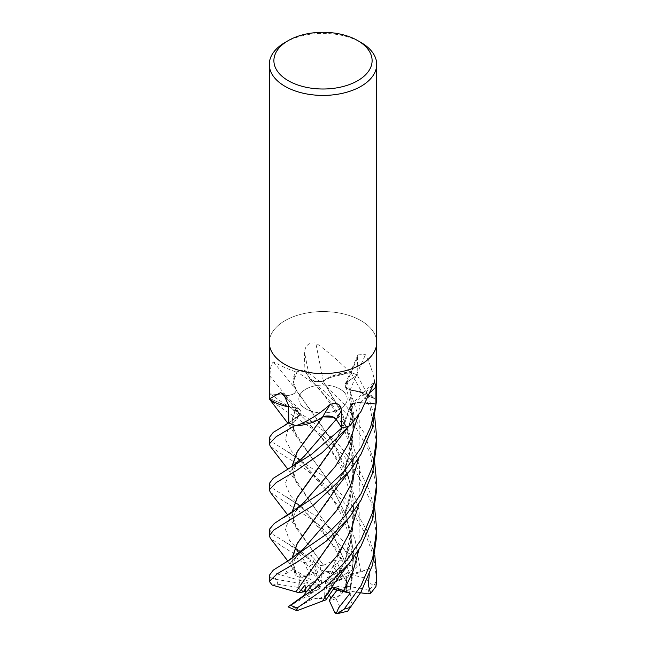 <?xml version="1.0" encoding="UTF-8"?>
<svg xmlns="http://www.w3.org/2000/svg" width="646" height="646" viewBox="0 0 646 646"><rect width="100%" height="100%" fill="white"/><g stroke="black" fill="none" stroke-linecap="round" stroke-linejoin="round"><path stroke-width="0.48" stroke-dasharray="3.23 2.42" d="M349.736 408.006L352.659 416.105L348.88 426.094A53.675 30.984 180 0 1 341.831 427.967M336.138 419.44C333.086 416.194 328.652 415.354 322.83 416.904M310.403 433.49L322.855 416.985M317.428 420.207L295.222 425.464A53.675 30.984 180 0 1 288.891 422.88A53.675 30.984 180 0 1 288.883 422.872L299.873 414.926L296.094 407.876L288.552 406.843M288.035 406.738L269.342 398.316A53.675 30.984 180 0 1 270.06 393.858A53.675 30.984 180 0 1 270.06 393.85L285.75 395.328C292.162 395.449 295.65 393.656 296.231 389.966L294.067 385.969A39.382 22.739 180 0 1 295.965 372.29A891.092 466.17 -143.4 0 0 295.666 371.918L285.023 367.655L273.298 361.905C270.997 364.425 269.923 369.229 270.101 376.319L270.02 393.858L285.742 395.312C292.339 395.392 295.828 393.527 296.191 389.716M296.264 389.99L293.332 381.851L297.12 371.805A53.675 30.984 180 0 1 304.161 369.932L304.161 369.932A53.675 30.984 180 0 1 304.177 369.932L310.346 379.145L316.007 381.697L323.105 381.059L327.998 377.999A39.382 22.739 180 0 1 349.478 372.104A891.092 153.175 -101.3 0 1 349.373 371.603C337.818 360.226 326.618 350.665 315.781 342.937C308.748 342.34 305.017 345.545 304.581 352.546L304.153 369.916L325.616 385.815L346.757 406.875L364.15 432.917L374.817 463.658M340.087 408.878A24.168 13.954 180 0 1 313.754 411.906A24.168 13.954 180 0 1 298.832 399.01A24.168 13.954 180 0 1 305.913 389.15A24.168 13.954 180 0 1 332.246 386.122A24.168 13.954 180 0 1 347.168 399.01A24.168 13.954 180 0 1 340.087 408.878M304.436 576.208L301.101 578.017L306.39 580.407L304.436 576.208A24.168 13.954 180 0 1 305.913 575.271A24.168 13.954 180 0 1 315.038 571.968L319.98 582.692L321.684 583.338L321.797 574.472L320.909 570.022L313.609 561.503L308.974 567.39L319.98 582.692M269.293 575.384L269.673 576.943L275.366 579.26L276.335 573.688L285.274 574.044L293.316 569.231L295.739 575.594L301.101 578.017L299.017 572.622L299.26 582.53L317.808 585.429L319.641 584.896L299.017 572.622L301.101 578.017L305.913 575.764L309.975 575.142A24.168 13.954 180 0 1 316.79 573.406L315.038 571.968M306.446 591.3L307.593 591.082L300.317 589.951A24.168 13.954 180 0 1 298.832 585.139A24.168 13.954 180 0 1 299.26 582.53M300.317 589.951L303.192 591.922C300.543 590.509 299.098 589.039 298.856 587.529L277.207 584.178L272.224 585.09M288.108 606.86L305.873 596.742L312.971 591.453L308.408 585.478L306.252 587.917L308.408 585.486L312.963 591.453L307.213 595.709L320.836 587.876L320.957 586.697L304.936 585.147M318.874 598.89L325.091 597.825L324.203 595.814L318.874 598.89A24.168 13.954 180 0 1 307.213 595.709M325.988 599.876L325.091 597.825L332.391 587.214L334.022 588.207L332.391 587.214L325.091 597.825L311.881 599.286A24.168 13.954 180 0 1 305.873 596.742M341.564 594.078L344.899 589.83L339.61 589.871L341.564 594.078A24.168 13.954 180 0 1 340.087 595.006A24.168 13.954 180 0 1 330.962 598.317M269.293 342.566A53.707 31.008 180 0 1 285.023 320.642A53.707 31.008 180 0 1 343.551 313.916A53.707 31.008 180 0 1 376.707 342.566A53.707 31.008 180 0 0 343.551 313.916A53.707 31.008 180 0 0 285.023 320.642A53.707 31.008 180 0 0 269.293 342.566L269.293 342.687M269.487 399.139A7.259 4.191 -0 0 0 269.293 398.743A53.707 31.008 180 0 1 270.02 393.858L284.418 403.815L307.972 418.317L335.783 440.935L360.234 471.766L369.076 489.846L374.825 509.581M376.513 398.768A7.259 4.191 0 0 0 376.707 399.155L376.707 398.299C376.085 382.86 372.346 368.325 365.483 354.686L358.264 354.073L357.48 357.9L357.133 375.011L347.088 382.141L345.271 386.558L349.89 390.063L356.931 390.975A39.382 22.739 180 0 1 376.513 398.768A891.092 751.314 -58.4 0 1 376.707 398.299M349.478 372.104A7.259 4.191 -0 0 0 350.164 372.201A53.707 31.008 180 0 1 357.133 375.011M350.164 372.201L349.373 371.603M295.965 372.29A7.259 4.191 -0 0 0 296.449 371.991A53.707 31.008 180 0 1 304.153 369.916L309.741 378.532A906.944 155.896 -101.3 0 1 304.581 352.546M296.449 371.991L295.666 371.918M309.741 378.532A9.044 5.216 180 0 0 323.339 380.995A39.382 22.739 180 0 1 327.998 377.999L350.778 372.435A53.675 30.984 180 0 1 357.109 375.027A53.675 30.984 180 0 1 357.117 375.027L347.007 382.109A9.044 5.216 180 0 0 345.198 384.209A9.044 5.216 180 0 0 350.1 390.144A39.382 22.739 180 0 1 356.931 390.975L376.658 399.583A53.675 30.984 180 0 1 375.94 404.041L360.258 402.587L353.435 403.548L349.857 407.037L349.785 407.949L351.933 411.93L348.88 426.094M365.935 403.08L360.266 402.531A9.044 5.216 180 0 0 350.875 405.147A9.044 5.216 180 0 0 349.761 408.094A39.382 22.739 180 0 1 351.933 411.93A39.382 22.739 180 0 1 350.035 425.609M286.889 398.622A908.244 496.758 146.8 0 1 295.9 407.763A9.044 5.216 180 0 1 299.954 409.976A9.044 5.216 180 0 1 298.993 415.79L288.891 422.88L299.897 414.902L296.11 407.844L289.069 406.923A39.382 22.739 180 0 1 288.552 406.835M295.9 407.763A39.382 22.739 180 0 1 289.069 406.923L269.342 398.316M295.157 425.464L318.002 419.908L295.222 425.464M273.298 361.905A908.244 475.141 -143.4 0 1 296.231 389.804A9.044 5.216 180 0 1 285.734 395.368L270.06 393.858M296.231 389.804A39.382 22.739 180 0 1 294.067 385.969L293.615 378.75L297.12 371.805M323.339 380.995A908.244 156.122 -101.3 0 1 315.781 342.937M350.1 390.144A908.244 765.768 -58.4 0 1 365.483 354.686M349.761 408.094A908.244 744.152 62.4 0 1 372.702 385.42M296.086 389.934L296.248 389.958C295.65 393.616 292.162 395.409 285.742 395.312L270.02 393.85A53.707 31.008 180 0 0 269.301 398.283L289.069 406.923L296.134 407.836M357.117 375.027L347.112 382.19L345.295 386.623L349.906 390.127L345.271 386.558L347.088 382.141L357.545 374.728M350.059 390.071L365.063 393.228L376.658 399.583M349.914 408.062L349.857 407.037L353.435 403.548L360.258 402.587L365.919 403.12M365.902 403.152L360.25 402.644L353.427 403.613L349.841 407.109M323.145 381.124L316.007 381.697L310.346 379.145L316.039 381.738L323.105 381.059L339.836 408.926L351.513 442.89L353.427 479.38L344.924 514.668L328.62 546.136L310.355 571.347M323.145 381.011L335.419 375.068L350.778 372.435M304.177 369.932L310.379 379.178L304.161 369.916A53.707 31.008 180 0 0 297.144 371.773L293.623 378.717L294.067 385.969L295.61 389.191M296.094 407.876L299.897 414.902L288.867 422.88M285.023 42.483A53.707 31.008 180 0 1 360.977 42.483M321.684 583.338L313.609 561.503L320.909 570.022L334.119 574.504A24.168 13.954 180 0 1 340.127 577.048L333.029 566.058L338.779 574.577L325.164 582.401L325.043 583.58L337.592 563.239L333.029 566.058L325.164 582.401M369.286 574.819L369.665 568.52L360.726 571.645L352.684 573.527L350.261 589.79L344.899 589.83L346.983 576.095L346.74 587.747L328.192 584.856L326.359 585.381L346.983 576.095L344.899 589.83L340.087 595.499L336.025 598.648L341.823 611.148L347.701 611.173L352.086 601.087L349.769 592.277L354.016 553.598L346.264 515.613L329.549 482.247L296.732 436.954L291.847 422.363L295.957 407.892M345.683 580.326L342.808 575.925L338.407 579.204L345.683 580.326A24.168 13.954 180 0 1 347.168 585.139A24.168 13.954 180 0 1 346.74 587.747M342.808 575.925L337.592 563.239L342.808 575.933C345.457 578.953 346.902 582.393 347.144 586.261A24.168 13.954 180 0 1 347.168 586.899A24.168 13.954 180 0 1 346.337 590.533L346.983 576.095L352.684 573.527M321.797 574.472L327.126 571.395A24.168 13.954 180 0 1 338.779 574.577M327.126 571.395L320.909 570.022L320.012 565.508L323.452 565.218L296.7 528.727L291.863 512.585M275.366 579.26L299.663 583.257L298.945 580.084L317.808 585.429M319.641 584.896L306.39 580.407M312.963 591.453L320.836 587.876M320.957 586.697L307.593 591.082M333.328 589.273L324.316 586.939L334.62 587.295M324.316 586.939L324.203 595.814M329.436 595.014L326.02 587.594M347.055 577.427L328.192 584.856M326.359 585.381L339.61 589.871M325.043 583.58L338.407 579.204M269.293 483.531L273.21 488.683L317.929 517.357L337.325 534.299L355.195 555.81L357.44 566.066L349.034 557.159L342.461 546.484L333.029 566.058L337.592 563.231L341.064 557.611L347.273 572.606L350.059 574.391L332.851 533.758L310.451 501.829L293.865 476.813L292.04 466.549M269.293 529.454L273.266 534.662L301.868 552.12L309.805 558.984L307.391 558.176L295.795 549.068L308.974 567.39L313.609 561.495L311.38 555.463L320.012 565.516M305.913 389.086A24.168 13.954 180 0 1 332.246 386.058A24.168 13.954 180 0 1 347.168 398.953A24.168 13.954 180 0 1 340.087 408.821A24.168 13.954 180 0 1 313.754 411.841A24.168 13.954 180 0 1 298.832 398.953A24.168 13.954 180 0 1 305.913 389.086M350.035 574.407L363.964 577.742L373.776 586.011L376.691 579.866L373.63 556.343L365.45 533.79L352.845 512.819L336.703 494.069L302.691 467.018L285.023 456.367L270.351 446.426M269.293 437.592L273.121 442.688L285.023 450.06L325.366 477.467L352.886 506.634L366.532 529.72L374.825 555.512M323.46 565.242L334.862 560.13L349.074 560.389L348.695 553.404L315.829 522.138L270.359 492.357M376.707 535.776L371.442 502.758L356.326 471.838L342.606 454.388L322.524 435.501L270.343 400.488M269.527 399.163L269.301 398.283M296.425 573.947L293.954 565.638L298.299 559.937L295.004 554.163L285.023 548.22L270.367 538.296M349.09 425.835L351.933 411.93L349.93 407.997L333.376 446.677M344.924 422.823L349.857 407.037L344.924 422.823L328.652 454.227L310.403 479.429M376.699 399.632L356.931 390.975L350.043 390.006L354.056 416.622L352.215 443.536L344.867 469.262L333.401 492.575M376.707 443.931L369.988 406.746L350.843 372.435A53.707 31.008 180 0 1 357.141 375.011L368.107 395.57L374.817 417.736M350.843 372.435L327.998 377.999L323.105 380.962L343.179 415.887L353.717 457.207L353.645 478.807L349.898 499.956L333.417 538.473M350.197 574.294L332.803 533.499L296.716 482.837L291.863 466.67M342.461 546.484L340.071 553.38L339.562 557.304L341.064 557.611M333.433 584.372L344.132 562.973L351.432 539.45L354.153 514.773L351.909 490.064L345.037 466.38L334.604 444.739L296.748 391.064M376.707 489.41L369.851 452.289L350.794 418.293L324.486 391.177L297.144 371.773M322.548 600.998L344.932 560.599L353.863 519.206L352.999 497.896L348.549 477.095L331.438 439.514L296.215 389.95M296.231 573.866L291.863 558.499M295.739 575.594L296.393 573.939L293.865 568.674L292.04 558.378M310.387 525.376L328.636 500.182L344.924 468.746L353.774 429.049L349.89 390.063M295.795 549.068L302.336 554.575L311.38 555.463M292.04 512.464L293.865 522.743L310.484 547.792M323.428 565.08L310.338 547.614M288.56 606.618L295.02 602.153M350.261 589.79L353.863 553.864L346.24 515.944L329.63 482.522L310.411 455.858L293.865 430.882L292.137 419.367L296.11 407.844M357.44 566.066L355.615 568.141L340.127 577.048M276.335 573.688L298.945 580.084L299.017 572.622L293.316 569.231M334.119 574.504L349.97 565.355L349.074 560.389M309.805 558.984L316.79 573.406M309.975 575.142L304.177 562.642L298.299 559.937M311.881 599.286L296.03 608.435L296.926 610.712M303.539 595.733L312.971 591.453M347.144 586.261L368.793 589.612L373.776 586.011M360.589 592.753L346.337 590.533M369.665 568.52L347.055 577.419M298.856 587.529A24.168 13.954 180 0 1 298.832 586.899A24.168 13.954 180 0 1 299.663 583.257M336.025 598.648A24.168 13.954 180 0 1 329.21 600.384M347.273 572.606L342.808 575.933M298.993 415.79A906.944 496.047 146.8 0 0 288.52 405.446M285.734 395.368A906.944 474.463 -143.4 0 0 270.101 376.319M347.007 382.109A906.944 764.67 -58.4 0 1 357.48 357.9M360.266 402.531A906.944 743.094 62.4 0 1 370.675 392.09M285.75 395.328L292.154 406.003L304.686 419.181C315.805 430.494 329.71 445.578 340.192 466.727C345.021 476.328 348.557 486.648 350.802 497.686L352.789 514.531L352.312 530.221C351.214 540.694 348.751 550.82 344.932 560.599M347.112 382.19L359.265 418.842L358.99 457.634M360.25 402.644L358.272 415.418M309.862 378.532L330.623 402.078L349.098 432.166L359.62 467.05L358.99 503.573M298.888 415.782L288.108 428.629L285.37 439.555L291.354 450.948L304.67 465.104C317.356 477.612 337.059 500.157 346.175 526.756C353.814 549.407 354.985 570.951 349.696 591.397M295.004 554.163A53.707 31.008 180 0 1 301.868 552.12M269.293 580.633A53.707 31.008 180 0 1 269.673 576.943M340.071 553.38L304.654 511.018L290.506 495.789L285.217 483.588L290.224 471.435L304.169 456.318L296.53 464.789L293.76 469.779C292.824 471.305 292.856 473.647 293.865 476.813M358.99 549.504L359.241 510.534L346.934 473.68L326.375 442.688L304.686 419.189C298.5 412.964 291.75 407.836 284.426 403.807M285.274 574.044L290.821 562.505L304.145 548.204C295.497 557.078 295.698 557.546 293.72 561.729C292.832 563.037 292.88 565.355 293.865 568.674M302.336 554.575L289.521 540.355L285.225 528.711L290.563 516.913L304.153 502.265C295.577 511.018 295.48 511.979 293.728 515.799C292.816 517.26 292.864 519.578 293.865 522.743M360.726 571.645L355.001 539.079L341.274 509.419L304.67 465.104C298.557 458.951 291.863 453.855 284.587 449.818M304.177 562.642A46.036 26.583 180 0 1 311.17 561.204M349.97 565.355A46.036 26.583 180 0 1 355.615 568.141M348.695 553.404A53.707 31.008 180 0 1 355.195 555.81M296.03 608.435A46.036 26.583 180 0 1 290.385 605.649M277.207 584.178A46.036 26.583 180 0 1 278.555 579.963M376.691 579.866A53.707 31.008 180 0 1 376.707 580.633M368.793 589.612A46.036 26.583 180 0 1 367.445 593.827M341.823 611.148A46.036 26.583 180 0 1 334.83 612.586M298.832 585.139L298.832 586.899M299.954 409.976L283.731 394.068M345.198 384.209L358.264 354.073M350.875 405.147L374.543 381.778M345.295 386.623L345.271 386.558C349.882 398.493 352.401 411.009 352.837 424.107C353.015 440.402 350.382 455.285 344.924 468.746M310.379 379.178L323.444 394.343C330.251 403.047 335.968 412.148 340.612 421.652C345.117 430.543 348.574 440.895 350.98 452.701L352.829 469.585L352.215 485.259C351.061 495.393 348.63 505.196 344.932 514.668M292.678 420.175L288.867 422.726M299.873 414.926L299.889 414.902C297.225 417.534 295.182 420.514 293.76 423.841C292.808 425.52 292.84 427.862 293.865 430.882M347.168 585.139L347.168 586.899M296.716 482.837L287.882 469.254M284.741 495.821C292.759 500.472 299.397 505.535 304.654 511.018C314.65 521.169 328.871 536.237 339.562 557.304M295.892 573.333L287.866 561.091M296.7 528.727L287.874 515.169M297.564 550.489L284.87 541.808M296.732 436.954L287.89 423.332"/><path stroke-width="0.97" d="M322.863 416.856C328.677 415.289 333.11 416.137 336.17 419.399L341.823 427.967L336.259 419.375A9.044 5.216 180 0 0 322.661 416.904A39.382 22.739 180 0 1 318.002 419.908A39.382 22.739 180 0 1 296.522 425.795A7.259 4.191 0 0 0 295.836 425.706L296.627 425.625C308.182 421.135 319.382 414.054 330.219 404.388C337.252 402.183 340.983 404.315 341.419 410.799L341.831 427.967A53.675 30.984 180 0 1 341.823 427.967L336.154 419.375L333.57 417.276M333.433 417.211L322.895 416.84L317.428 420.207M288.552 406.843L288.035 406.738M296.797 610.672L297.305 607.862L323.161 589.612L349.446 563.142L333.433 584.372L322.572 601.055L296.926 610.712L288.076 606.885L303.539 595.733L305.929 592.309L304.936 585.147L298.727 592.778L303.192 591.922L306.252 587.917L303.192 591.922L306.446 591.3M374.825 509.581L376.707 529.454L372.694 558.225L360.977 585.752L344.132 609.138L337.325 613.684L336.195 613.7L334.83 612.586L329.21 600.384L337.026 590.121L334.022 588.207L337.026 590.121L330.962 598.317L329.436 595.014M357.723 40.601L360.977 42.483A53.707 31.008 180 0 1 376.707 64.406A53.707 31.008 180 0 1 360.977 86.338A53.707 31.008 180 0 1 302.449 93.056A53.707 31.008 180 0 1 269.293 64.406A53.707 31.008 180 0 1 285.023 42.483L288.277 40.601A49.104 28.351 180 0 1 357.723 40.601A49.104 28.351 180 0 1 357.723 80.702A49.104 28.351 180 0 1 288.277 80.702A49.104 28.351 180 0 1 288.277 40.601L285.023 42.483M269.293 342.566A53.707 31.008 180 0 0 302.449 371.216A53.707 31.008 180 0 0 360.977 364.497A53.707 31.008 180 0 0 376.707 342.566A53.707 31.008 180 0 1 360.977 364.497A53.707 31.008 180 0 1 302.449 371.216A53.707 31.008 180 0 1 269.293 342.566L269.293 64.406M288.552 406.835A39.382 22.739 180 0 1 269.487 399.139A891.092 487.375 146.8 0 0 269.293 398.929L280.517 392.639L283.731 394.068L288.52 405.446L288.867 422.896L273.218 432.4L269.293 437.592L269.293 443.939L276.141 436.696L295.157 425.464A53.707 31.008 180 0 1 288.859 422.888M295.836 425.706A53.707 31.008 180 0 1 288.867 422.896M349.543 425.908L350.334 425.31A891.092 730.109 62.4 0 0 350.035 425.609A7.259 4.191 0 0 0 349.543 425.908A53.707 31.008 180 0 1 341.847 427.983L311.348 454.493L273.218 478.323L269.293 483.531L269.293 489.854L276.351 482.481L296.086 470.829L322.168 452.652L348.848 426.134A53.707 31.008 180 0 1 341.839 427.991L336.17 419.399L304.169 456.318L290.797 467.389L284.377 471.314M350.334 425.31L360.977 411.51L374.543 381.778L375.899 387.027L375.94 404.041A53.675 30.984 180 0 1 375.94 404.049L365.902 403.152M322.661 416.904A908.244 112.889 103.2 0 1 330.219 404.388M291.863 466.67L297.136 451.772L322.895 416.945L318.002 419.908L322.887 416.823M376.707 398.299L376.707 399.155A53.707 31.008 180 0 1 375.98 404.041L370.747 426.691L360.977 447.993L344.003 471.515L323.339 491.291L274.324 523.454L269.293 529.454L269.293 535.776L273.694 530.108L312.947 505.511L349.567 471.152L360.977 454.283L372.379 427.918L376.699 399.632A53.707 31.008 180 0 1 375.98 404.049L365.919 403.12M286.889 398.622A908.244 496.758 146.8 0 0 280.517 392.639M365.935 403.08L375.94 404.041M336.195 613.7L338.609 607.91L350.205 593.149L333.328 589.273M287.882 469.254L270.351 446.426L269.293 443.939M287.874 515.169L270.359 492.365L269.293 489.854M287.89 423.332L269.527 399.163M337.325 613.684L347.709 611.173L360.977 592.075L372.556 565.08L376.707 535.776L376.707 529.454M270.367 538.296L269.293 535.776M374.817 463.658L376.707 483.523L372.734 512.141L360.985 539.83L346.547 560.413L328.071 579.099L289.699 605.988M349.446 563.142L360.977 546.145L372.419 519.634L376.707 489.41M360.977 493.915L346.127 514.983L328.499 532.788L284.531 563.07L273.331 570.079L269.293 575.384L269.293 580.633A53.707 31.008 180 0 0 269.309 581.392L277.15 573.834L297.798 561.632L326.521 540.896L349.51 517.155L360.977 500.214L372.629 472.985L376.707 443.939L376.707 437.592L372.766 466.105L360.977 493.915M292.04 466.549L297.402 451.506L310.403 433.49M350.205 593.149L334.62 587.295L325.988 599.868M325.988 599.876L322.645 600.958M291.863 558.499L297.128 543.633L337.6 486.462L349.567 471.152M374.817 417.736L376.707 437.592M292.04 558.378L297.33 543.488L310.387 525.376M310.403 479.429L297.338 497.549L292.04 512.464M291.863 512.585L297.136 497.703L337.325 440.919L349.09 425.835M298.727 592.778L295.941 591.825L310.355 571.347M295.965 591.817L337.931 531.949L349.51 517.155M295.803 591.849L272.224 585.09L269.309 581.392M374.825 555.512L376.707 575.384L375.956 586.495L370.634 593.424L368.268 584.759L369.286 574.819M370.634 593.424L367.445 593.827L360.589 592.753M336.259 419.375A906.944 112.727 103.2 0 1 341.419 410.799M370.675 392.09A906.944 743.094 62.4 0 1 375.899 387.027M350.996 607.095A53.707 31.008 180 0 1 344.132 609.138M297.305 607.862A53.707 31.008 180 0 1 290.805 605.447M343.664 591.106L353.096 571.04L358.99 549.504M284.531 563.07L290.514 559.404L304.153 548.196L336.695 510.469L350.52 485.517L358.99 457.634M284.458 517.196L291.499 512.835L304.161 502.257L335.678 466.016L349.365 442.155L358.272 415.418M305.929 592.309L337.648 554.995L350.867 530.632L358.99 503.573M376.707 575.384L376.707 580.633A53.707 31.008 180 0 1 376.327 584.315M269.293 398.808L269.293 342.687M376.707 398.808L376.707 342.687M376.707 342.566L376.707 64.406M287.866 561.091L270.367 538.304M284.288 425.448L288.867 422.726M269.301 581.448L269.293 580.633M376.707 580.633L375.956 586.495M376.707 483.523L376.707 489.854"/></g></svg>
